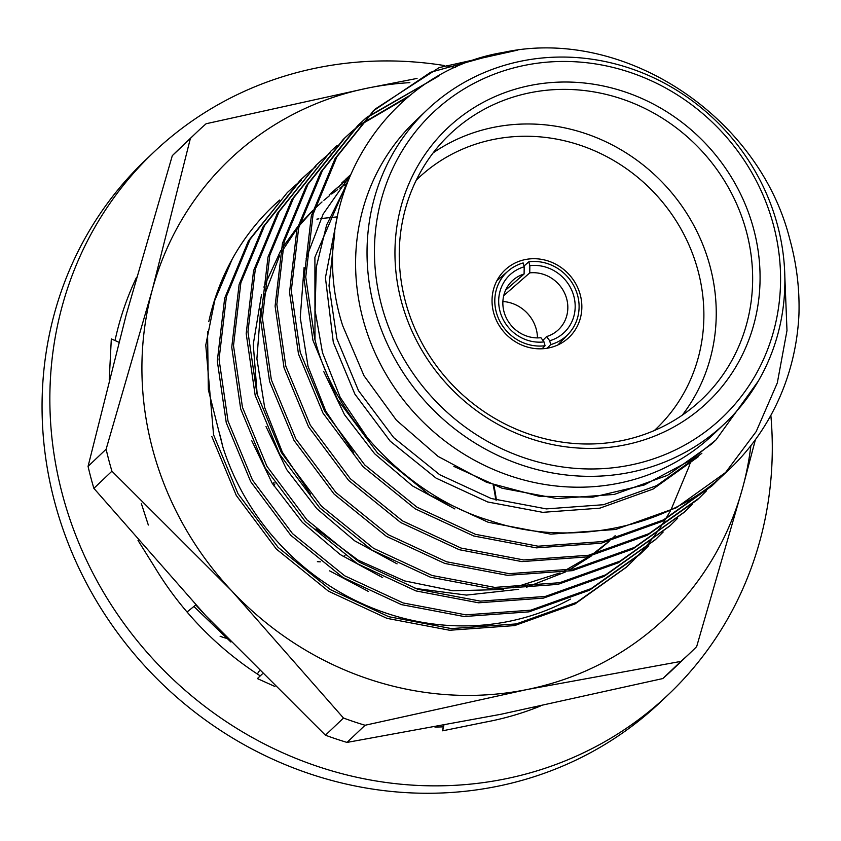 <?xml version="1.0" encoding="UTF-8"?>
<svg xmlns="http://www.w3.org/2000/svg" width="841" height="841" viewBox="0 0 841 841"><rect width="100%" height="100%" fill="white"/><g stroke="black" fill="none" stroke-linecap="round" stroke-linejoin="round"><path stroke-width="1.26" d="M108.846 460.237A358.665 335.286 46.5 0 0 111.927 471.191L93.877 488.348A358.665 335.286 46.5 0 1 90.796 477.394A358.665 335.286 46.5 0 1 88.063 466.366L106.124 449.199A358.665 335.286 46.5 0 0 108.846 460.237M570.408 599.118A244.531 228.594 -133.5 0 1 222.907 447.223L220.016 434.976M222.907 447.223L208.337 389.709L207.548 331.438M409.851 82.649A316.237 295.622 46.5 0 0 368.022 88.021A316.237 295.622 46.5 0 0 152.221 290.071A316.237 295.622 46.5 0 0 231.685 590.834A316.237 295.622 46.5 0 0 526.95 689.557A316.237 295.622 46.5 0 0 742.75 487.507A316.237 295.622 46.5 0 0 750.887 445.625M279.654 200.053A252.584 236.121 46.5 0 0 273.483 205.709A252.584 236.121 46.5 0 0 208.799 321.63M178.366 149.751A358.665 335.286 46.5 0 0 172.31 155.659L190.36 138.502A358.665 335.286 46.5 0 1 196.426 132.584L178.366 149.751M417.041 78.434L368.022 88.021L206.14 123.732A358.665 335.286 46.5 0 0 196.426 132.584M690.587 652.553L672.537 669.709A358.665 335.286 46.5 0 1 662.813 678.561L680.874 661.404A358.665 335.286 46.5 0 0 690.587 652.553A358.665 335.286 46.5 0 0 696.653 646.634L742.75 487.507L755.418 439.643M325.435 735.202L343.485 718.035A358.665 335.286 46.5 0 0 365.068 725.257L347.018 742.414A358.665 335.286 46.5 0 1 325.435 735.202L205.677 615.549L93.877 488.348M88.063 466.366L126.213 314.786L172.31 155.659M106.124 449.199L152.221 290.071L190.36 138.502M343.485 718.035L231.685 590.834L111.927 471.191M662.813 678.561L500.942 714.272L347.018 742.414M680.874 661.404L526.95 689.557L365.068 725.257M455.633 67.522A373.825 349.457 46.5 0 0 446.129 65.819M444.3 65.524A373.825 349.457 46.5 0 0 153.546 152.421A373.825 349.457 46.5 0 0 62.276 493.919A373.825 349.457 46.5 0 0 319.244 766.96A373.825 349.457 46.5 0 0 668.595 694.361A373.825 349.457 46.5 0 0 770.85 415.338M153.546 152.421L145.745 159.843A373.825 349.457 46.5 0 0 54.476 501.331A373.825 349.457 46.5 0 0 311.443 774.372A373.825 349.457 46.5 0 0 660.795 701.772L668.595 694.361M434.934 727.055A313.199 292.784 46.5 0 0 443.228 726.845L442.639 730.808L485.204 722.156A313.199 292.784 46.5 0 0 489.777 721.273A313.199 292.784 46.5 0 0 540.206 706.135M138.019 540.427L154.912 567.475A313.199 292.784 46.5 0 0 157.467 571.638A313.199 292.784 46.5 0 0 260.205 675.88M274.912 686.477L257.378 678.582L262.308 673.967M109.235 379.459L111.317 338.902L118.865 342.245M136.557 277.299A313.199 292.784 46.5 0 0 115.017 340.542M195.785 604.942L187.049 612.006M259.291 670.939L257.314 674.009M443.869 725.384L442.639 730.808M534.224 707.397L534.771 708.269M433.136 152.883A182.865 170.954 -133.5 0 1 710.172 266.797A182.865 170.954 -133.5 0 1 682.356 415.107M654.309 430.55A172.762 161.504 46.5 0 0 698.146 271.17A172.762 161.504 46.5 0 0 578.251 144.61A172.762 161.504 46.5 0 0 416.295 180.111M273.819 485.856A51.522 48.168 -133.5 0 1 274.954 483.88M493.173 485.162A186.271 174.129 -133.5 0 1 495.78 499.932M493.856 485.415A186.271 174.129 -133.5 0 1 496.39 500.111M773.594 225.567A210.145 196.447 46.5 0 0 524.71 65.346A210.145 196.447 46.5 0 0 381.436 304.852A210.145 196.447 46.5 0 0 630.319 465.084A210.145 196.447 46.5 0 0 773.594 225.567M374.213 307.48A216.211 202.113 -133.5 0 1 427.007 109.971A216.211 202.113 -133.5 0 1 629.068 67.984A216.211 202.113 -133.5 0 1 777.694 225.903A216.211 202.113 -133.5 0 1 724.9 423.412A216.211 202.113 -133.5 0 1 522.839 465.409A216.211 202.113 -133.5 0 1 374.213 307.48M753.799 229.572A188.931 176.621 -133.5 0 1 624.989 444.9A188.931 176.621 -133.5 0 1 401.231 300.857A188.931 176.621 -133.5 0 1 530.04 85.519A188.931 176.621 -133.5 0 1 753.799 229.572M405.32 301.194A182.865 170.954 46.5 0 0 531.028 434.765A182.865 170.954 46.5 0 0 701.93 399.244A182.865 170.954 46.5 0 0 746.577 232.19A182.865 170.954 46.5 0 0 620.879 98.618A182.865 170.954 46.5 0 0 449.977 134.139A182.865 170.954 46.5 0 0 405.32 301.194M503.738 295.611L529.756 272.873L529.841 265.672A39.59 37.004 -133.5 0 1 573.867 296.316A39.59 37.004 -133.5 0 1 549.678 340.752L546.587 336.568L542.887 340.374M529.756 272.873A33.629 31.432 -133.5 0 1 566.718 298.944A33.629 31.432 -133.5 0 1 559.486 328.684A33.629 31.432 -133.5 0 1 546.587 336.568M529.841 265.672L528.831 261.803A43.627 40.778 -133.5 0 1 577.651 295.538A43.627 40.778 -133.5 0 1 568.274 334.119A43.627 40.778 -133.5 0 1 550.708 344.589L549.678 340.752M580.311 295.002A46.476 43.448 -133.5 0 1 568.958 337.451A46.476 43.448 -133.5 0 1 525.53 346.481A46.476 43.448 -133.5 0 1 493.583 312.537A46.476 43.448 -133.5 0 1 504.926 270.077A46.476 43.448 -133.5 0 1 548.364 261.057A46.476 43.448 -133.5 0 1 580.311 295.002M724.9 423.412L713.452 434.292A216.211 202.113 -133.5 0 1 511.402 476.279A216.211 202.113 -133.5 0 1 362.776 318.361A216.211 202.113 -133.5 0 1 415.559 120.852L427.007 109.971M758.267 381.131L715.964 439.917L690.429 460.395L644.301 484.963L592.747 497.178L539.06 496.243L486.624 482.314L438.119 456.442L396.384 420.174L363.995 375.727L342.686 325.667C303.338 204.006 382.634 71.99 503.601 52.373C622.845 26.565 758.393 115.175 789.667 238.718C796.616 263.664 799.707 288.884 798.95 314.366A252.584 236.121 -133.5 0 1 729.147 469.551A252.584 236.121 -133.5 0 1 724.7 473.672C667.302 528.442 567.822 548.101 489.914 520.59C409.22 496.989 334.424 419.333 314.702 338.66L305.746 276.962L313.104 214.171L336.894 156.773L375.16 109.078L439.202 67.595L517.32 50.197M727.423 471.191L676.132 507.848L615.696 529.462L550.792 534.14L488.158 522.25L429.656 495.107L377.462 452.91L337.42 399.328L312.947 340.321L303.99 278.634L311.349 215.843L335.139 158.444L373.972 110.192M373.099 111.033L430.655 72.252L500.342 53.025M720.989 477.078L713.546 484.374L663.433 519.917L603.008 541.53L538.103 546.208L475.459 534.319L416.957 507.165L364.763 464.968L324.721 411.396L300.248 352.39L291.291 290.692L298.66 227.9L322.45 170.502L359.506 123.942L365.993 118.024M366.907 117.225L439.076 75.869M714.755 483.228L711.791 486.045L661.678 521.578L601.252 543.202L536.348 547.869L473.704 535.98L415.212 508.837L363.007 466.639L322.965 413.057L298.492 354.05L289.535 292.363L296.905 229.572L320.694 172.174L357.761 125.603M358.655 124.762L365.152 118.896M366.077 118.108L434.471 78.539M706.535 490.808L699.092 498.103L648.989 533.646L588.563 555.26L523.649 559.938L461.015 548.048L402.513 520.905L350.319 478.708L310.276 425.125L285.803 366.119L276.847 304.431L284.205 241.64L307.995 184.242L345.062 137.672L351.549 131.753M352.463 130.954L359.212 125.351M360.169 124.594L411.028 94.749M700.311 496.968L697.347 499.775L647.234 535.307L586.808 556.931L521.893 561.599L459.26 549.709L400.758 522.566L348.563 480.369L308.521 426.786L284.048 367.79L275.091 306.092L282.46 243.301L306.25 185.903L343.307 139.343M344.2 138.492L350.708 132.626M351.622 131.837L358.413 126.266M359.37 125.509L408.642 96.683M692.09 504.537L684.648 511.843L634.545 547.375L574.109 568.989L509.204 573.667L446.571 561.777L388.069 534.634L335.864 492.437L295.822 438.855L271.359 379.848L262.403 318.161L269.761 255.37L293.551 197.971L330.618 151.401L337.104 145.482M684.122 512.348L632.789 549.047L572.353 570.661L507.449 575.328L444.815 563.449L386.313 536.295L334.119 494.098L294.077 440.526L269.604 381.52L260.647 319.822L268.006 257.031L291.795 199.632L330.618 151.401M677.646 518.266L670.203 525.572L620.09 561.105L559.664 582.718L494.76 587.396L432.116 575.507L373.614 548.364L321.42 506.166L281.378 452.584L256.904 393.577L247.948 331.89L255.317 269.099L279.107 211.701L316.163 165.13L322.65 159.212M323.564 158.423L330.313 152.81M669.678 526.077L618.335 562.776L557.909 584.39L493.005 589.068L430.361 577.178L371.869 550.025L319.664 507.827L279.622 454.256L255.149 395.249L246.192 333.562L253.561 270.76L277.351 213.372L316.184 165.12M663.192 531.996L655.749 539.302L605.646 574.834L545.21 596.458L480.306 601.126L417.672 589.236L359.17 562.093L306.976 519.896L266.933 466.313L242.46 407.307L233.504 345.619L240.862 282.828L264.652 225.43L301.719 178.87L308.205 172.941M309.12 172.153L315.869 166.539M655.234 539.806L603.891 576.505L543.465 598.119L478.55 602.797L415.917 590.908L357.414 563.764L305.22 521.567L265.178 467.985L240.705 408.978L231.748 347.291L239.117 284.5L262.907 227.102L299.964 180.531M300.857 179.69L307.364 173.814M648.747 545.735L641.305 553.031L591.202 588.563L530.766 610.188L465.861 614.855L403.228 602.976L344.726 575.822L292.521 533.625L252.479 480.053L228.016 421.047L219.059 359.349L226.418 296.558L250.208 239.159L287.275 192.6L293.761 186.681M294.676 185.882L301.425 180.268M642.513 551.885L639.549 554.703L589.446 590.235L529.01 611.849L464.106 616.527L401.472 604.637L342.97 577.494L290.776 535.297L250.734 481.714L226.261 422.708L217.304 361.02L224.663 298.229L248.452 240.831L287.275 192.6M634.303 559.465L626.86 566.76L576.747 602.303L516.321 623.917L451.417 628.595L388.773 616.705L330.271 589.552L278.077 547.354L238.035 493.783L213.561 434.776L205.761 345.094L214.77 300.416L232.232 259.091M273.157 206.013L279.307 200.41M316.878 219.133L318.844 218.839M320.841 218.555L336.642 216.936M690.724 461.551L690.114 463.654M689.778 464.779L671.076 509.604M670.466 510.718L665.893 518.613M665.242 519.675L660.374 527.275M659.68 528.295L654.529 535.591M653.804 536.579L648.379 543.58M647.612 544.526L641.914 551.244M641.105 552.159L635.144 558.592M626.335 567.265L574.992 603.964L514.566 625.588L449.662 630.256L387.018 618.366L328.526 591.223L276.321 549.026L236.279 495.444L211.806 436.437M211.28 621.51L195.764 604.952M148.321 525.026L141.32 503.433M230.886 642.019L193.882 606.477M502.886 301.499A35.732 33.398 -133.5 0 1 536.285 329.336A35.732 33.398 -133.5 0 1 537.473 337.893M505.599 290.177L524.101 274.008L524.185 266.818L523.176 262.949A43.627 40.778 -133.5 0 0 508.216 270.939L496.884 280.736M542.088 348.784L545.052 345.735L544.011 341.898L540.931 337.714A33.629 31.432 -133.5 0 1 503.969 311.633A33.629 31.432 -133.5 0 1 513.199 279.99A33.629 31.432 -133.5 0 1 524.101 274.008M545.052 345.735A43.627 40.778 -133.5 0 1 496.243 312A43.627 40.778 -133.5 0 1 508.216 270.939M544.011 341.898A39.59 37.004 -133.5 0 1 499.996 311.254A39.59 37.004 -133.5 0 1 524.185 266.818M784.842 276.794L786.987 330.555L777.315 382.907L756.185 431.57L724.7 473.672M528.831 261.803L523.985 266.05M547.165 348.237L550.708 344.589M701.857 453.331L656.674 485.646L603.481 504.716L546.345 508.9L491.218 498.513L439.727 474.723L393.767 437.698L358.497 390.676L336.915 338.87L328.999 285.814L334.834 231.727M368.263 439.16L340.195 397.362L322.471 352.61L315.091 310.487L316.3 267.039L326.623 224.978L345.42 186.986M353.809 452.889L325.751 411.091L308.016 366.34L300.248 317.604L304.053 267.627M306.145 258.366L323.175 214.024L349.488 176.431M345.388 179.522L349.951 175.317M330.944 193.251L344.137 181.824M346.114 180.289L348.71 178.334M310.466 494.088L282.397 452.279L264.673 407.528L256.904 358.792L260.71 308.826M262.802 299.554L279.632 255.611M281.893 251.459L297.241 228.3M299.217 225.777L312.768 210.618M314.555 208.852L322.008 201.935M323.901 200.305L329.693 195.554M331.669 194.019L337.735 189.551M339.806 188.111L346.639 183.643M615.17 535.717L610.787 539.764M608.852 541.467L592.295 554.45M589.552 556.332L564.49 570.808M560.022 572.91L513.168 587.838M503.402 589.478L452.921 590.781L404.532 580.9L358.319 560.274L316.048 528.884M714.556 441.252L711.623 444.048L667.512 475.344L614.319 494.424L557.184 498.597L502.056 488.222L453.867 466.419M698.251 456.768L653.068 489.073L599.864 508.153L542.739 512.337L487.612 501.951L436.122 478.151L390.161 441.136L354.881 394.114L333.299 342.308L325.425 277.688L337.987 213.236M454.876 508.942L412.437 485.877L374.644 453.751L344.474 414.655L323.796 371.648M314.986 339.701L314.902 257.241L346.944 182.823M341.772 182.949L349.183 176.274M329.146 194.975L334.729 190.013M336.642 188.395L342.508 183.716M344.505 182.203L348.248 179.49M397.078 563.859L354.65 540.805L316.847 508.679L286.676 469.572L266.008 426.566M257.199 394.629L253.257 344.368L261.562 294.35M263.885 287.107L280.652 250.797M282.839 247.212L297.672 226.681M299.596 224.4L312.81 210.481M611.565 539.155L610.965 539.722M609.157 541.394L593.925 554.072M591.444 555.912L569.168 569.977M565.289 572.027L526.392 587.302M518.697 589.299L466.471 595.092L415.055 588.385M382.634 577.599L340.195 554.534L302.403 522.408L272.232 483.302L251.554 440.295M368.19 591.328L329.64 570.871M344.989 555.565A51.522 48.168 -133.5 0 1 343.202 556.553M320.379 561.83A51.522 48.168 -133.5 0 1 317.383 561.683M220.09 636.227A51.522 48.168 46.5 0 0 226.25 638.256M274.061 482.524L272.6 483.911M359.528 123.921L357.772 125.593M345.083 137.661L343.328 139.322M301.719 178.87L299.985 180.521M729.147 469.551L727.454 471.17M685.857 510.697L684.111 512.358M671.412 524.427L669.657 526.088M656.968 538.156L655.213 539.827M628.069 565.615L626.314 567.286M568.274 334.119L557.909 344.936M712.695 443.039L715.964 439.927"/></g></svg>
